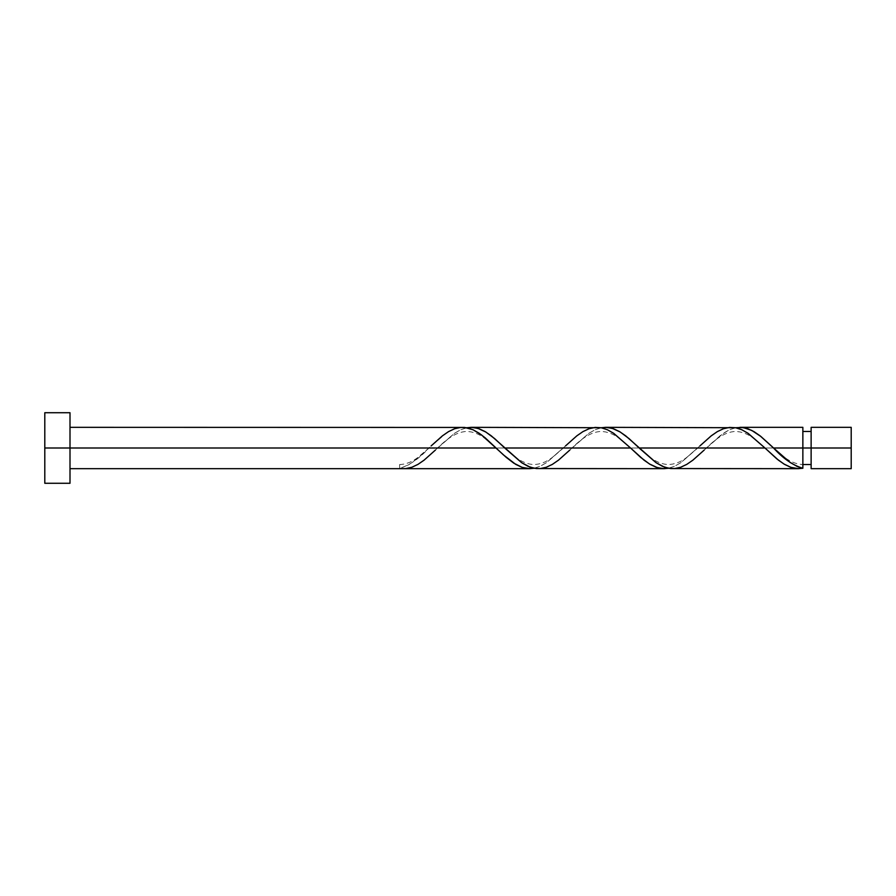<?xml version="1.0" encoding="UTF-8"?>
<svg xmlns="http://www.w3.org/2000/svg" width="896" height="896" viewBox="0 0 896 896"><rect width="100%" height="100%" fill="white"/><g stroke="black" fill="none" stroke-linecap="round" stroke-linejoin="round"><path stroke-width="0.67" stroke-dasharray="4.48 3.36" d="M811.126 448L851.2 448L851.2 468.664L851.2 427.336L851.2 448L811.126 448L811.126 464.531L811.126 427.336L811.126 464.531L811.126 448L802.861 448L811.126 448L811.126 431.469L811.126 468.664L811.126 448M802.861 464.531L802.861 448L802.861 468.25L802.861 448L706.339 448L802.861 448L802.861 431.469L802.861 464.531C789.611 464.016 779.61 453.667 771.4 445.928M44.8 448L70 448L70 483.28L70 448L428.971 448L417.973 458.158L408.822 464.71L399.661 468.664L399.661 464.531L399.661 468.25C409.427 465.416 419.194 458.662 428.971 448L70 448L70 468.664L70 427.336L70 448L44.8 448L44.8 412.72L44.8 448M404.398 468.664L411.499 467.387L418.6 464.005L425.701 458.864L437.539 448L563.371 448L546.571 462.616L540.266 466.222L533.971 468.272M672.75 468.664L680.31 467.387L688.699 463.176L696.27 457.374L721.045 434.885L729.445 429.778L735.739 427.728M538.35 468.664L545.07 467.656L553.045 463.971L561.87 457.374L571.939 448L697.771 448L680.971 462.616L674.666 466.222L668.371 468.272M802.861 427.336L802.861 448L802.861 427.336M731.36 427.336L724.64 428.344L716.677 432.029L707.851 438.626L697.771 448L571.939 448L588.75 433.384L595.045 429.778L601.339 427.728M596.96 427.336L590.24 428.344L582.277 432.029L573.451 438.626L563.371 448L437.539 448L454.35 433.384L460.645 429.778L466.939 427.728M462.56 427.336L455.011 428.613L446.611 432.824L417.827 457.509C411.835 462.056 405.776 464.397 399.661 464.531L399.661 468.25L399.661 464.531M70 412.72L70 448L70 412.72M70 448L70 427.336L70 448M534.061 468.25L540.165 466.267L546.28 462.818L565.51 445.928L552.227 457.509C546.302 462.078 540.12 464.419 533.68 464.531C521.102 463.982 510.709 453.701 502.6 445.928M668.461 468.25L674.565 466.267L680.68 462.818L699.91 445.928L686.627 457.509C680.702 462.078 674.52 464.419 668.08 464.531C655.502 463.982 645.109 453.701 637 445.928M735.661 427.75L729.546 429.733L723.442 433.182L704.2 450.072C712.309 442.299 722.702 432.018 735.28 431.469C741.72 431.581 747.902 433.922 753.827 438.491L767.11 450.072M601.261 427.75L595.146 429.733L589.042 433.182L569.8 450.072C577.909 442.299 588.302 432.018 600.88 431.469C607.32 431.581 613.502 433.922 619.427 438.491L632.71 450.072M466.861 427.75L460.746 429.733L454.642 433.182L435.4 450.072C443.509 442.299 453.902 432.018 466.48 431.469C472.92 431.581 479.102 433.922 485.027 438.491L498.31 450.072"/><path stroke-width="1.34" d="M851.2 468.664L851.2 427.336L851.2 448L811.126 448L811.126 427.336L811.126 468.664L851.2 468.664L851.2 448L773.539 448L790.037 462.403L797.362 466.536L802.861 468.25L802.861 427.336L802.861 448L811.126 448L811.126 468.664M44.8 483.28L44.8 412.72L44.8 483.28L70 483.28L70 448L44.8 448L496.171 448L70 448L70 412.72L70 483.28M435.4 450.072L424.099 460.152L417.984 464.374L411.88 467.264L405.765 468.586L399.661 468.664L529.771 468.664L522.211 467.387L513.811 463.176L506.251 457.374L481.466 434.885L473.066 429.778L464.677 427.437L70 427.336M431.11 445.928L442.422 435.848L448.526 431.626L454.642 428.736L460.746 427.414L466.861 427.75L472.965 429.733L479.08 433.182L485.184 437.842L503.507 454.955L515.726 464.374L521.842 467.264L527.946 468.586L534.061 468.25L529.76 468.664M670.645 468.563L798.571 468.664L791.011 467.387L783.922 464.005L776.821 458.864L764.971 448L639.139 448L655.95 462.616L664.339 467.096L670.645 468.563M704.2 450.072L692.899 460.152L686.784 464.374L680.68 467.264L674.565 468.586L668.461 468.25L662.346 466.267L656.242 462.818L625.699 435.848L619.584 431.626L613.48 428.736L607.365 427.414L601.261 427.75L605.55 427.336L612.27 428.344L620.245 432.029L629.07 438.626L639.139 448L764.971 448L778.422 460.152L784.526 464.374L790.642 467.264L796.746 468.586L802.861 468.25L798.112 468.664M536.245 468.563L664.171 468.664L657.44 467.656L649.477 463.971L640.651 457.374L630.571 448L504.739 448L521.55 462.616L529.939 467.096L536.245 468.563M569.8 450.072L558.499 460.152L552.384 464.374L546.28 467.264L540.165 468.586L534.061 468.25L527.946 466.267L521.842 462.818L491.299 435.848L485.184 431.626L479.08 428.736L472.965 427.414L466.861 427.75L471.15 427.336L477.87 428.344L485.845 432.029L494.67 438.626L504.739 448L630.571 448L644.022 460.152L650.126 464.374L656.242 467.264L662.346 468.586L668.461 468.25L664.16 468.664M772.285 446.79L773.539 448L802.861 448L802.861 468.25C793.094 465.416 783.317 458.662 773.539 448L760.099 435.848L753.984 431.626L747.88 428.736L741.765 427.414L735.661 427.75L743.299 427.594L751.71 430.382L760.939 436.52L772.285 446.79M739.95 427.336L802.861 427.336M605.55 427.336L735.571 427.728L741.866 429.778L748.171 433.384L764.971 448L747.88 433.182L741.765 429.733L735.661 427.75L729.546 427.414L723.442 428.736L717.326 431.626L711.222 435.848L699.91 445.928M471.15 427.336L601.171 427.728L607.466 429.778L613.771 433.384L630.571 448L613.48 433.182L607.365 429.733L601.261 427.75L595.146 427.414L589.042 428.736L582.926 431.626L576.822 435.848L565.51 445.928M802.861 464.531L811.126 464.531M399.661 468.664L70 468.664M44.8 412.72L70 412.72M802.861 431.469L811.126 431.469M811.126 427.336L851.2 427.336"/></g></svg>
